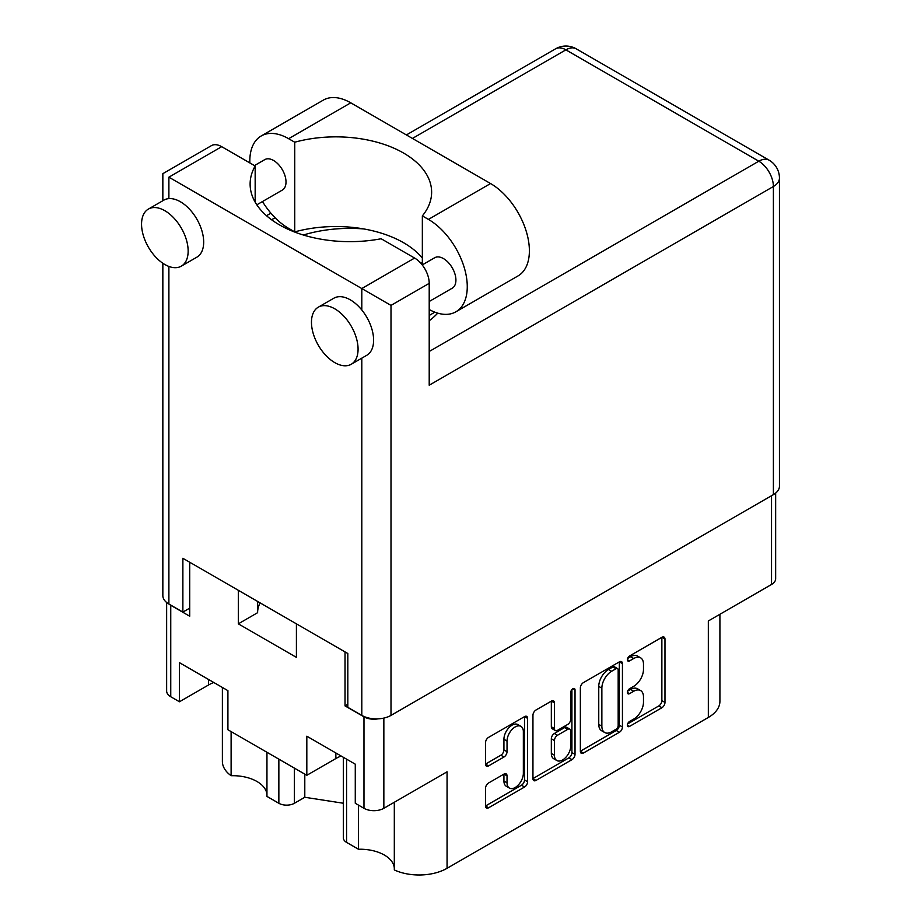 <?xml version="1.0" encoding="UTF-8"?>
<svg xmlns="http://www.w3.org/2000/svg" width="921" height="921" viewBox="0 0 921 921"><rect width="100%" height="100%" fill="white"/><g stroke="black" fill="none" stroke-linecap="round" stroke-linejoin="round"><path stroke-width="1.38" d="M394.315 802.26L394.315 869.942A39.534 22.829 180 0 0 447.065 868.296L708.33 717.459L708.33 620.973L771.533 584.478L771.533 495.694M346.572 759.157L346.572 842.381L358.476 849.254A34.261 19.778 180 0 1 384.322 855.022A34.261 19.778 180 0 1 394.315 868.077M294.386 768.126L294.386 803.285A10.983 6.343 180 0 1 278.856 803.285L266.952 796.412L266.952 752.284M266.952 794.547A34.261 19.778 0 0 0 256.959 781.492A34.261 19.778 0 0 0 231.113 775.712A39.534 22.829 180 0 1 222.387 761.402L222.387 687.457M520.952 726.381L517.844 724.585A11.536 6.654 120 0 0 512.076 725.149A11.536 6.654 120 0 0 503.925 739.287L507.034 741.071A11.536 6.654 120 0 1 515.184 726.945A11.536 6.654 120 0 1 520.952 726.381A11.536 6.654 120 0 1 523.347 731.654L523.347 773.375A11.536 6.654 120 0 1 518.304 784.991A11.536 6.654 120 0 1 509.417 788.077A11.536 6.654 120 0 1 507.034 782.792L507.034 775.839A4.317 2.487 120 0 0 506.136 773.87A4.317 2.487 120 0 0 503.983 774.077L488.579 782.977A4.317 2.487 120 0 0 485.528 788.249L485.528 806.036A4.317 2.487 120 0 0 486.426 808.005A4.317 2.487 120 0 0 488.579 807.798L524.567 787.018A4.317 2.487 120 0 0 527.606 781.745L527.606 718.368A4.317 2.487 120 0 0 526.72 716.388A4.317 2.487 120 0 0 524.567 716.607L488.579 737.376A4.317 2.487 120 0 0 485.528 742.66L485.528 764.131A4.317 2.487 120 0 0 486.426 766.111A4.317 2.487 120 0 0 488.579 765.892L503.983 757.004A4.317 2.487 120 0 0 507.034 751.72L507.034 741.071M572.897 688.701L575.026 689.933A3.016 1.738 120 0 0 574.405 688.551A3.016 1.738 120 0 0 572.897 688.701A3.016 1.738 120 0 0 570.755 692.396L570.755 719.163A4.317 2.487 120 0 1 567.704 724.436L557.493 730.341A4.317 2.487 120 0 1 555.34 730.549A4.317 2.487 120 0 1 554.442 728.58L554.442 702.873A4.317 2.487 120 0 0 553.556 700.904A4.317 2.487 120 0 0 551.391 701.111L554.442 702.873M447.065 868.296L447.065 771.81L383.85 808.304A14.057 8.116 180 0 1 363.979 808.304L355.276 803.273L355.276 764.177L306.82 736.201L306.82 775.298L227.913 729.743L227.913 690.646L179.457 662.671L179.457 701.767L170.753 696.748A14.057 8.116 180 0 1 166.643 691.003L166.643 602.484M346.572 842.381A10.983 6.343 180 0 1 343.36 837.891L343.36 757.304M294.386 803.285L304.793 797.275L343.36 803.239M719.911 614.284L719.911 701.318A39.534 22.829 180 0 1 708.33 717.459M347.816 704.277L345.03 705.889L363.979 716.837A14.057 8.116 0 0 0 378.047 718.852M345.03 705.889L345.03 651.907M238.32 590.303L238.32 623.839L296.412 657.375L296.412 623.839M169.165 604.176A14.057 8.116 0 0 0 170.753 605.281L189.703 616.218L189.703 562.236M306.82 775.298L335.866 758.536A34.261 19.778 180 0 1 341.161 756.026M213.799 682.496A34.261 19.778 0 0 0 208.503 685.005L179.457 701.767M775.655 493.08L775.655 578.733A14.057 8.116 180 0 1 771.533 584.478M580.357 687.906L580.357 751.283A4.317 2.487 120 0 0 581.255 753.263A4.317 2.487 120 0 0 583.407 753.044L619.396 732.276A4.317 2.487 120 0 0 622.435 726.991L622.435 663.615A4.317 2.487 120 0 0 621.548 661.646A4.317 2.487 120 0 0 619.396 661.854L583.407 682.634A4.317 2.487 120 0 0 580.357 687.906M633.717 719.071L629.527 721.488A3.016 1.738 120 0 0 627.558 724.148A3.016 1.738 120 0 0 628.018 726.565A3.016 1.738 120 0 0 629.527 726.416L661.923 707.719A4.317 2.487 120 0 0 664.974 702.435L664.974 639.059A4.317 2.487 120 0 0 664.087 637.09A4.317 2.487 120 0 0 661.923 637.297L629.527 656.005A3.016 1.738 120 0 0 627.558 658.665A3.016 1.738 120 0 0 628.018 661.082A3.016 1.738 120 0 0 629.527 660.933L633.717 658.515A13.803 7.967 120 0 1 640.625 657.824A13.803 7.967 120 0 1 643.48 664.145L643.48 669.429A13.803 7.967 120 0 1 633.717 686.329L629.527 688.747A3.016 1.738 120 0 0 627.558 691.406A3.016 1.738 120 0 0 628.018 693.824A3.016 1.738 120 0 0 629.527 693.674L633.717 691.257A13.803 7.967 120 0 1 640.625 690.577A13.803 7.967 120 0 1 643.48 696.886L643.48 702.17A13.803 7.967 120 0 1 633.717 719.071M532.948 778.59L568.867 757.856L571.976 759.652A4.317 2.487 120 0 0 575.026 754.368L575.026 689.933M571.976 759.652L535.999 780.421A4.317 2.487 120 0 1 533.846 780.64A4.317 2.487 120 0 1 532.948 778.659L532.948 715.283A4.317 2.487 120 0 1 535.999 709.999L551.391 701.111M640.625 690.577L637.516 688.781A13.803 7.967 120 0 0 630.62 689.461L633.717 691.257M627.627 691.187L630.62 689.461M640.625 657.824L637.516 656.04A13.803 7.967 120 0 0 630.62 656.719L633.717 658.515M627.627 658.446L630.62 656.719M627.627 723.929L658.814 705.923A4.317 2.487 120 0 0 661.865 700.639L661.865 637.332M580.357 751.225L616.287 730.48A4.317 2.487 120 0 0 619.338 725.195L619.338 661.888M616.034 729.282A3.016 1.738 120 0 0 618.175 725.587L618.175 669.958A3.016 1.738 120 0 0 617.542 668.577A3.016 1.738 120 0 0 616.034 668.727L611.613 671.271A13.803 7.967 120 0 0 601.862 688.171L601.862 726.197A13.803 7.967 120 0 0 604.717 732.517A13.803 7.967 120 0 0 611.613 731.838L616.034 729.282M617.542 668.577L614.445 666.781A3.016 1.738 120 0 0 612.926 666.931L616.034 668.727M604.717 732.517L601.609 730.721A13.803 7.967 120 0 1 598.754 724.401L598.754 686.387A13.803 7.967 120 0 1 608.505 669.486L612.926 666.931M551.334 701.146L551.334 726.784A4.317 2.487 120 0 0 552.232 728.753L555.34 730.549M571.918 689.53L571.918 752.572L575.026 754.368M554.442 755.243A11.536 6.654 120 0 0 556.837 760.527A11.536 6.654 120 0 0 565.724 757.442A11.536 6.654 120 0 0 570.755 745.826L570.755 731.124A4.317 2.487 120 0 0 569.869 729.156A4.317 2.487 120 0 0 567.704 729.363L557.493 735.269A4.317 2.487 120 0 0 554.442 740.542L554.442 755.243L551.334 753.459A11.536 6.654 120 0 0 553.728 758.731L556.837 760.527M569.869 729.156L566.76 727.36A4.317 2.487 120 0 0 564.596 727.578L567.704 729.363M551.334 753.459L551.334 738.757A4.317 2.487 120 0 1 554.384 733.473L564.596 727.578M568.867 757.856A4.317 2.487 120 0 0 571.918 752.572M509.417 788.077L506.308 786.281A11.536 6.654 120 0 1 503.925 781.008L503.925 774.112M485.528 764.073L500.874 755.208A4.317 2.487 120 0 0 503.925 749.936L503.925 739.287M485.528 805.967L521.459 785.233A4.317 2.487 120 0 0 524.51 779.949L524.51 716.642M257.615 612.569A58.207 33.605 180 0 1 260.113 602.887M238.32 623.839L257.615 612.695L257.615 601.448M358.476 849.254L358.476 805.127M304.793 774.135L304.793 797.275M231.113 731.596L231.113 775.712M422.348 258.076A95.772 55.295 0 0 0 294.732 231.896L288.641 228.373A54.915 31.705 60 0 1 262.473 201.549M249.844 162.936A54.915 31.705 60 0 1 249.81 161.117A54.915 31.705 60 0 1 261.184 135.986A54.915 31.705 60 0 1 288.641 138.703L294.732 142.214L294.732 231.896M358.073 349.163A32.949 19.019 -120 0 0 343.694 316.007A32.949 19.019 -120 0 0 318.298 307.177A32.949 19.019 -120 0 0 311.471 322.269A32.949 19.019 -120 0 0 325.861 355.425A32.949 19.019 -120 0 0 351.246 364.255A32.949 19.019 -120 0 0 358.073 349.163M351.246 364.255L366.777 355.287A32.949 19.019 -120 0 0 373.604 340.194A32.949 19.019 -120 0 0 361.803 309.986A32.949 19.019 -120 0 0 333.828 298.22L318.298 307.177M188.149 251.065A32.949 19.019 -120 0 0 173.77 217.909A32.949 19.019 -120 0 0 148.385 209.079A32.949 19.019 -120 0 0 141.558 224.16A32.949 19.019 -120 0 0 155.937 257.316A32.949 19.019 -120 0 0 181.322 266.146A32.949 19.019 -120 0 0 188.149 251.065M181.322 266.146L196.864 257.178A32.949 19.019 -120 0 0 203.679 242.096A32.949 19.019 -120 0 0 168.888 198.614A32.949 19.019 -120 0 0 163.915 200.11L148.385 209.079M429.209 320.807A99.721 57.574 0 0 0 437.728 313.152M363.841 228.949A99.721 57.574 0 0 0 303.343 235.016M419.746 262.105A99.721 57.574 180 0 1 422.348 263.636M254.449 165.596L264.788 159.621A17.568 10.143 60 0 1 278.338 164.329A17.568 10.143 60 0 1 286.005 182.013A17.568 10.143 60 0 1 282.367 190.06L256.809 204.819M422.221 264.937L434.712 257.73A17.568 10.143 60 0 1 448.251 262.439A17.568 10.143 60 0 1 455.918 280.122A17.568 10.143 60 0 1 452.28 288.158L429.209 301.489M168.888 177.177L361.803 288.549L414.611 258.053L381.144 238.746A99.721 57.574 0 0 1 250.121 184.073A99.721 57.574 0 0 1 255.163 165.999L221.696 146.681L168.888 177.177C161.014 172.63 161.014 172.63 168.888 177.177L168.888 198.614M773.398 494.623L773.398 186.503A20.642 11.915 180 0 0 779.442 178.075L779.442 486.196A20.642 11.915 180 0 1 773.398 494.623L390.999 715.398A20.642 11.915 180 0 1 361.803 715.398L347.816 707.328L347.816 653.519L182.876 558.287L182.876 612.097L168.888 604.026A20.642 11.915 180 0 1 162.844 595.599L162.844 263.256M414.611 258.053A20.642 11.915 60 0 1 429.209 283.346L429.209 385.22L773.398 186.503A20.642 11.915 60 0 0 758.8 161.21L565.885 49.838L412.435 138.438M182.876 612.097L189.703 608.148M162.844 200.732L162.844 173.678L211.381 145.656A20.642 11.915 60 0 1 221.696 146.681M255.163 165.999L255.163 202.16M429.209 283.346L390.999 305.404L361.803 288.549L361.803 309.986M261.184 135.986L323.317 100.113A54.915 31.705 60 0 1 350.774 102.83L490.559 183.544A54.915 31.705 60 0 1 526.432 231.931A54.915 31.705 60 0 1 518.016 275.932L455.883 311.805A54.915 31.705 60 0 1 429.209 309.525M422.348 264.868L422.348 215.894L428.426 219.405A54.915 31.705 60 0 1 464.311 267.804A54.915 31.705 60 0 1 455.883 311.805M422.348 215.894A95.772 55.295 0 0 0 431.627 192.144A95.772 55.295 0 0 0 294.732 142.214M429.209 315.454L434.873 312.184M363.979 808.304L363.979 716.837M170.753 605.281L170.753 696.748M278.856 803.285L278.856 759.157M383.85 718.081L383.85 808.304M627.397 692.442L629.527 693.674M627.397 659.701L629.527 660.933M661.923 637.297L664.974 639.059M661.865 700.639L664.974 702.435M658.814 705.923L661.923 707.719M627.397 725.184L629.527 726.416M619.396 661.854L622.435 663.615M619.338 725.195L622.435 726.991M616.287 730.48L619.396 732.276M580.357 751.283L583.407 753.044M608.505 669.486L611.613 671.271M598.754 686.387L601.862 688.171M598.754 724.401L601.862 726.197M532.948 778.659L535.999 780.421M551.334 726.784L554.442 728.58M554.384 733.473L557.493 735.269M551.334 738.757L554.442 740.542M503.983 774.077L507.034 775.839M503.925 781.008L507.034 782.792M503.925 749.936L507.034 751.72M500.874 755.208L503.983 757.004M485.528 764.131L488.579 765.892M524.567 716.607L527.606 718.368M524.51 779.949L527.606 781.745M521.459 785.233L524.567 787.018M485.528 806.036L488.579 807.798M208.503 679.445L208.503 685.005M335.866 752.975L335.866 758.536M361.803 715.398L361.803 358.154M168.888 266.445L168.888 604.026M429.209 351.5L758.8 161.21A20.642 11.915 120 0 1 769.116 160.185L576.212 48.813A20.642 11.915 120 0 0 565.885 49.838A20.642 11.915 60 0 0 555.57 48.813L406.391 134.938M275.091 217.736L271.58 219.762M390.999 305.404L390.999 715.398M428.426 219.405L490.559 183.544M288.641 138.703L350.774 102.83M270.889 213.165L266.503 215.698M576.212 48.813A20.642 20.642 0 0 0 555.57 48.813M779.442 178.075A20.642 20.642 0 0 0 769.116 160.185"/></g></svg>
